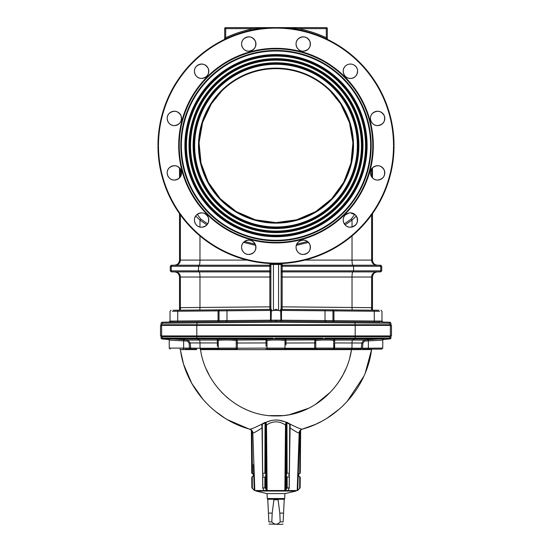 <?xml version="1.0" encoding="UTF-8"?>
<svg xmlns="http://www.w3.org/2000/svg" width="552" height="552" viewBox="0 0 552 552"><rect width="100%" height="100%" fill="white"/><g stroke="black" fill="none" stroke-linecap="round" stroke-linejoin="round"><path stroke-width="0.83" d="M225.306 39.04L224.685 39.337M350.396 227.224A7.183 7.183 0 0 0 356.62 216.446A7.183 7.183 0 0 0 344.172 216.446A7.183 7.183 0 0 0 350.396 227.224C356.785 225.851 358.779 222.125 356.371 216.046M355.481 214.963L350.403 212.851M349.002 212.989L345.317 214.956C340.743 219.061 344.22 227.514 350.354 227.224M377.623 180.055A7.183 7.183 0 0 0 383.847 169.278A7.183 7.183 0 0 0 371.406 169.278A7.183 7.183 0 0 0 377.623 180.055C383.329 179.083 385.544 175.777 384.268 170.133C381.19 165.22 377.285 164.441 372.545 167.787C367.956 171.907 371.475 180.394 377.623 180.055M377.623 125.594A7.183 7.183 0 0 0 383.847 114.816A7.183 7.183 0 0 0 371.406 114.816A7.183 7.183 0 0 0 377.623 125.594C383.329 124.621 385.544 121.316 384.268 115.672C381.19 110.759 377.285 109.979 372.545 113.326C367.977 117.431 371.455 125.89 377.582 125.594M350.396 78.432A7.183 7.183 0 0 0 356.62 67.654A7.183 7.183 0 0 0 344.172 67.654A7.183 7.183 0 0 0 350.396 78.432C357.247 78.826 360.297 68.724 354.37 65.26M353.791 64.915L353.149 64.612M351.803 64.198C349.319 63.77 347.153 64.425 345.31 66.164C340.743 70.27 344.22 78.729 350.354 78.432M303.227 51.198A7.183 7.183 0 0 0 309.451 40.42A7.183 7.183 0 0 0 297.01 40.42A7.183 7.183 0 0 0 303.227 51.198C308.941 50.225 311.155 46.913 309.872 41.269C306.788 36.363 302.882 35.583 298.149 38.937C293.567 43.056 297.079 51.529 303.227 51.198M248.773 51.198A7.183 7.183 0 0 0 254.989 40.42A7.183 7.183 0 0 0 242.549 40.42A7.183 7.183 0 0 0 248.773 51.198C254.479 50.225 256.694 46.913 255.41 41.269C252.333 36.363 248.421 35.583 243.687 38.937C239.106 43.056 242.618 51.529 248.773 51.198M201.604 78.432A7.183 7.183 0 0 0 207.828 67.654A7.183 7.183 0 0 0 195.38 67.654A7.183 7.183 0 0 0 201.604 78.432C207.31 77.459 209.525 74.147 208.249 68.503C205.172 63.597 201.259 62.818 196.526 66.164C191.951 70.27 195.429 78.722 201.563 78.432M174.377 125.594A7.183 7.183 0 0 0 180.594 114.816A7.183 7.183 0 0 0 168.153 114.816A7.183 7.183 0 0 0 174.377 125.594C180.083 124.621 182.291 121.316 181.015 115.672C177.944 110.759 174.032 109.979 169.298 113.326C164.703 117.445 168.222 125.932 174.377 125.594M174.377 180.055A7.183 7.183 0 0 0 180.594 169.278A7.183 7.183 0 0 0 168.153 169.278A7.183 7.183 0 0 0 174.377 180.055C180.076 179.083 182.291 175.777 181.015 170.133C177.944 165.22 174.032 164.441 169.298 167.787C164.71 171.9 168.222 180.394 174.377 180.055M201.604 227.224A7.183 7.183 0 0 0 207.828 216.446A7.183 7.183 0 0 0 195.38 216.446A7.183 7.183 0 0 0 201.604 227.224C207.31 226.251 209.525 222.939 208.249 217.295C205.172 212.382 201.259 211.602 196.526 214.956C191.937 219.068 195.449 227.555 201.604 227.224M248.773 254.451A7.183 7.183 0 0 0 254.989 243.673A7.183 7.183 0 0 0 242.549 243.673A7.183 7.183 0 0 0 248.773 254.451C254.479 253.478 256.694 250.166 255.41 244.522C252.333 239.616 248.421 238.837 243.687 242.19C239.106 246.302 242.618 254.782 248.773 254.451M303.227 254.451A7.183 7.183 0 0 0 309.451 243.673A7.183 7.183 0 0 0 297.01 243.673A7.183 7.183 0 0 0 303.227 254.451C308.941 253.478 311.155 250.166 309.872 244.522C306.795 239.616 302.882 238.837 298.149 242.19C293.567 246.302 297.079 254.782 303.227 254.451M282.962 27.703L269.045 27.703M290.117 27.6L288.703 27.6M278.822 27.6L277.408 27.6M225.043 38.343L224.678 38.695A1.028 1.028 0 0 1 224.105 39.62L224.83 39.268M326.246 38.826L325.859 38.647A118.038 118.038 0 0 0 254.175 29.636L253.982 28.628L276 27.6A118.038 118.038 0 0 0 263.573 28.256L254.175 29.636A118.038 118.038 0 0 0 226.141 38.647L225.706 37.715L224.678 38.695L224.678 28.628A1.028 1.028 0 0 1 225.706 27.6L291.532 27.6L291.532 28.111L298.018 28.628L297.825 29.636L294.616 29.077M260.599 28.607L260.468 27.6M265.395 28.076L264.436 28.166M270.363 27.6L267.541 27.6M291.532 27.6L326.294 27.6L326.294 28.628L298.018 28.628A119.066 119.066 0 0 1 326.294 37.715L327.322 38.695A1.028 1.028 0 0 0 327.895 39.62L327.17 39.268M326.294 27.6A1.028 1.028 0 0 1 327.322 28.628L326.294 28.628L326.294 37.715L325.859 38.647A118.038 118.038 0 0 1 394.038 145.128L393.528 145.638L394.038 145.128M327.322 28.628L327.322 38.695M263.573 28.256A118.038 118.038 0 0 1 276 27.6L291.532 28.111L291.401 28.607M157.962 145.128A118.038 118.038 0 0 1 226.141 38.647A118.038 118.038 0 0 0 157.962 145.128L158.472 145.638L157.962 145.128M158.472 145.645L157.962 146.156L158.472 145.645A117.528 117.528 0 0 0 276 263.166A117.528 117.528 0 0 0 393.528 145.645L394.038 146.156A118.038 118.038 0 0 1 276 263.683A118.038 118.038 0 0 1 157.962 146.156M394.038 146.156L393.528 145.645M269.893 263.525L279.188 263.642L273.454 263.656L273.433 264.477L270.866 264.553A1.028 1.028 0 0 0 269.893 263.525M281.134 263.573L282.106 263.525A1.028 1.028 0 0 0 281.134 264.553L281.134 308.389A1.028 1.028 180 0 0 282.148 309.417L281.485 310.431L280.878 310.424L280.609 309.782C280.278 310.955 279.712 311.162 278.898 310.41L276.131 310.341M276.131 310.383L275.869 309.106L275.869 310.383L273.102 310.41C272.295 311.162 271.722 310.955 271.391 309.782L271.122 310.424L172.424 311.28M276.131 309.617L278.567 310.127L278.567 264.477L273.433 264.477L273.433 310.127L275.869 309.617M180.573 308.823L180.573 307.65L199.969 307.457A2.567 0.428 89.5 0 1 199.562 310.024L173.142 310.258L215.722 309.886L215.687 310.914M215.722 309.886L220.048 309.844A1.028 1.028 0 0 0 219.034 310.873L219.034 320.671L275.869 320.16L275.869 321.188L270.521 321.236L226.492 321.623L226.568 320.595M220.048 309.844L269.852 309.41L220.048 309.844L269.852 309.41L269.852 263.525L269.838 265.222L199.113 265.222A5.134 0.856 90 0 0 199.969 260.089L247.103 260.089M219.151 309.851A1.028 0.58 89.5 0 0 218.585 310.88M218.068 309.858L218.047 320.671L219.034 320.671A1.028 1.028 0 0 1 218.012 321.692L172.038 322.092L226.072 321.623L218.012 321.692L218.047 320.671L172.721 321.071A1.028 0.69 89.5 0 1 172.038 322.092L169.954 322.113A1.028 0.918 89.5 0 0 170.865 321.085L172.721 321.071M180.304 309.41L178.952 310.203L180.207 309.486L180.573 307.65L180.304 309.41A1.028 0.531 -142.4 0 0 180.207 309.486L180.207 309.486A1.028 0.531 -142.4 0 0 180.159 309.596M178.952 310.203L173.142 310.258M270.866 264.553L270.866 308.389L271.342 309.693L270.514 310.12L269.852 309.41A1.028 1.028 0 0 0 270.866 308.389L270.866 308.389A1.028 1.028 0 0 1 269.852 309.41M206.903 224.885L199.969 220.117A6.162 0.835 -53.8 0 1 200.755 219.047L207.69 223.864M197.23 214.335L200.755 219.047M199.969 227.031L199.969 220.117L195.656 216.004M269.852 276.655L269.852 275.193M269.852 275.131L269.845 271.922M270.866 277.028L199.969 277.028A5.134 0.856 90 0 0 199.113 271.894L269.838 271.894L269.852 270.866L270.866 270.866M270.866 272.923A1.028 1.028 0 0 0 269.838 271.894L171.299 271.894L170.278 270.866L171.265 270.866A1.028 1.014 90 0 0 172.272 271.894M198.603 271.894L198.43 270.866L171.265 270.866L171.265 266.25A1.028 1.014 90 0 1 172.272 265.222L269.838 265.222L269.852 266.25L170.278 266.25L171.299 265.222M371.406 310.19L378.858 310.258M380.293 322.099L325.928 321.623L325.804 320.595L381.984 321.098L382.998 322.12M271.322 310.162L271.122 320.208A1.028 0.607 89.5 0 1 270.521 321.236L270.514 310.12L269.852 309.417A1.028 1.028 0 0 0 270.866 308.389M226.492 321.623L275.869 321.188M379.576 321.071L381.135 321.085A1.028 0.918 90.5 0 0 382.046 322.113L388.856 322.175A1.028 1.014 90.5 0 1 389.864 323.203C391.327 323.21 391.327 323.21 389.864 323.203L276.131 322.216L276.131 320.933L275.869 322.216L162.136 323.203C160.673 323.21 160.673 323.21 162.136 323.203L162.136 324.755L161.039 324.755L161.039 323.21L162.053 322.182M375.774 322.057L379.962 322.092A1.028 0.69 90.5 0 1 379.279 321.071M332.849 309.851A1.028 0.58 90.5 0 1 333.415 310.88L332.966 310.873A1.028 1.028 0 0 0 331.952 309.844L282.148 309.41L333.932 309.858L333.988 321.692A1.028 1.028 0 0 1 332.966 320.671L332.966 310.873L281.485 310.431L281.485 320.208L325.804 320.595M281.134 272.923A1.028 1.028 0 0 1 282.162 271.894L282.148 306.843L371.427 307.65L371.696 309.41L373.048 310.203L336.278 309.886L336.313 310.914L333.415 310.88M371.427 308.547L371.793 309.486A1.028 0.531 -37.6 0 1 371.841 309.596M371.696 309.41A1.028 0.531 -37.6 0 1 371.793 309.486L373.048 310.203M379.576 311.28L336.313 310.914M333.932 309.858L336.278 309.886M280.609 309.782L281.134 308.389A1.028 1.028 0 0 0 282.148 309.41L282.148 309.417M280.657 309.693L281.485 310.12M275.869 320.933L275.869 320.16L281.485 320.208L281.479 321.236A1.028 0.607 90.5 0 1 280.878 320.208L280.678 310.162M281.479 321.236L325.507 321.623L276.131 321.188L325.038 321.616L324.99 309.789M325.038 321.616L325.928 321.623L325.507 321.623L325.432 320.595M389.947 322.182L390.961 323.21L390.961 324.755L163.15 324.755M389.864 323.203L389.864 324.755L388.849 324.755M388.856 322.175C390.305 322.189 390.305 322.189 388.856 322.175C390.305 322.189 390.305 322.189 388.856 322.175L382.046 322.113M276.131 322.216L276.131 321.188M281.134 308.389L281.134 306.843L282.148 306.843L282.148 309.41A1.028 1.028 0 0 1 281.134 308.389L281.134 308.389A1.028 1.028 0 0 0 282.148 309.41L331.952 309.844M282.148 276.269L282.148 277.028L281.134 277.028L281.134 270.866L282.148 270.866L282.162 271.894L282.148 270.866L353.57 270.866L353.397 271.894L282.162 271.894M281.147 264.373A1.028 1.028 0 0 0 282.162 265.222L282.148 266.25L281.134 266.25L281.134 264.194M381.722 270.866L381.722 266.25L353.57 266.25L353.57 270.866L381.722 270.866L380.701 271.894L353.397 271.894M282.155 271.977L282.148 276.2M352.031 235.939L352.031 260.089A5.134 0.856 90 0 0 352.887 265.222L379.728 265.222A1.028 1.014 90 0 1 380.735 266.25L380.735 270.866A1.028 1.014 90 0 1 379.728 271.894M282.148 263.525L282.162 265.222L379.728 265.222M356.344 216.004L352.031 220.117A6.162 0.835 -126.2 0 0 351.244 219.047L354.77 214.335M296.741 244.184L307.519 241.5M344.31 223.864L351.244 219.047M352.031 227.031L352.031 220.117L345.097 224.885M308.492 242.376L296.3 245.385M162.136 323.203A1.028 1.014 -90.5 0 1 163.144 322.175C161.695 322.189 161.695 322.189 163.144 322.175C161.695 322.189 161.695 322.189 163.144 322.175L169.002 322.12L170.023 321.098L170.865 321.085M163.144 322.175L169.954 322.113M226.072 321.623L226.196 320.595M281.134 264.553L278.567 264.477L278.546 263.656M270.853 264.373A1.028 1.028 0 0 1 269.838 265.222M175.315 271.894A5.134 5.071 90 0 1 180.387 277.028L199.969 277.028L199.969 307.457L270.866 306.843M255.7 245.385L243.508 242.376M244.481 241.5L255.259 244.184M276 222.622A76.983 76.983 0 0 0 342.668 107.15A76.983 76.983 0 0 0 209.332 107.15A76.983 76.983 0 0 0 276 222.622A76.983 76.983 0 0 0 342.668 107.15A76.983 76.983 0 0 0 209.332 107.15A76.983 76.983 0 0 0 276 222.622L296.569 219.827L315.572 211.678L331.662 198.823L343.73 182.236L350.982 163.088L352.928 142.747L349.457 122.606L340.681 103.893L330.434 91.204L340.681 103.893L349.457 122.606L352.928 142.747L350.982 163.088L343.73 182.236L331.662 198.823L315.572 211.678L296.569 219.827L276 222.622L255.403 219.82L236.359 211.637L220.282 198.768L208.256 182.208L201.018 163.075L199.072 142.692L202.584 122.489L211.319 103.893L221.566 91.204L211.319 103.893M276 226.989A81.344 81.344 0 0 0 346.449 104.97A81.344 81.344 0 0 0 205.551 104.97A81.344 81.344 0 0 0 276 226.989M276 227.755A82.117 82.117 0 0 0 347.111 104.583A82.117 82.117 0 0 0 204.889 104.583A82.117 82.117 0 0 0 276 227.755M276 228.528A82.883 82.883 0 0 0 347.781 104.197A82.883 82.883 0 0 0 204.219 104.197A82.883 82.883 0 0 0 276 228.528M276 231.095A85.45 85.45 0 0 0 350.002 102.913A85.45 85.45 0 0 0 201.997 102.913A85.45 85.45 0 0 0 276 231.095M276 231.861A86.222 86.222 0 0 0 350.672 102.534A86.222 86.222 0 0 0 201.328 102.534A86.222 86.222 0 0 0 276 231.861M276 232.633A86.988 86.988 0 0 0 351.334 102.148A86.988 86.988 0 0 0 200.666 102.148A86.988 86.988 0 0 0 276 232.633M276 235.2A89.555 89.555 0 0 0 353.556 100.864A89.555 89.555 0 0 0 198.444 100.864A89.555 89.555 0 0 0 276 235.2M276 235.966A90.328 90.328 0 0 0 354.225 100.478A90.328 90.328 0 0 0 197.775 100.478A90.328 90.328 0 0 0 276 235.966M276 236.739A91.094 91.094 0 0 0 354.895 100.091A91.094 91.094 0 0 0 197.105 100.091A91.094 91.094 0 0 0 276 236.739M274.675 338.997L278.677 338.99C283.279 339.128 285.722 339.404 286.005 339.825L285.984 345.062M217.364 342.433L217.246 340.08A1.028 1.021 -0 0 1 218.261 341.101L218.261 340.757A1.028 1.021 -0 0 0 217.246 339.735L217.246 339.735C217.453 339.356 219.558 339.107 223.567 338.99L228.914 338.99C234.096 339.149 236.877 339.452 237.256 339.922L237.339 342.44M236.228 341.101A1.028 1.021 180 0 1 237.256 340.08L265.995 339.825C266.278 339.404 268.727 339.128 273.323 338.99L272.481 339.018M266.016 346.297L265.995 340.08A1.028 1.021 -0 0 1 267.016 341.101L267.016 348.105A1.028 1.028 0 0 0 268.044 349.133L314.578 349.133L285.964 349.133L285.984 348.229L314.661 348.229L314.578 349.133L351.769 349.133L351.507 349.63L200.493 349.63C205.73 385.876 238.761 416.539 275.993 415.925C313.205 416.539 346.256 385.931 351.507 349.63L371.572 349.575C366.88 386.773 338.279 419.52 302.096 429.194A4.106 4.071 -105.7 0 0 299.136 433.003C297.99 432.968 294.906 431.216 289.883 427.765M324.445 338.997L328.433 338.99C332.442 339.107 334.546 339.356 334.753 339.735L334.643 341.923M333.739 341.101A1.028 1.021 180 0 1 334.753 340.08L363.844 340.08L379.038 338.983L162.04 338.956L169.105 339.577M315.772 343.013L314.661 342.944L314.661 348.229L315.772 348.105L314.661 348.229L314.743 340.08A1.028 1.021 -0 0 1 315.772 341.101L315.772 348.105A1.028 1.028 0 0 0 316.8 349.133A1.028 1.028 0 0 1 315.772 348.105L315.751 348.133M223.525 338.224L228.845 338.224L228.914 338.99M187.487 341.101L169.25 340.094L169.25 348.105L189.488 348.105L189.081 343.013L187.487 341.101A1.028 0.614 95.9 0 1 188.156 340.08L199.507 340.08L197.437 338.99L197.319 338.224L197.437 338.99L197.002 338.99L196.885 338.224L197.319 338.224L196.885 338.224L196.885 336.817L389.864 336.817L388.849 336.817L388.849 335.92M217.246 340.08L199.507 340.08A3.077 0.511 -90 0 1 199.969 342.944L190.24 342.944L190.668 348.229A1.028 0.538 90 0 0 191.199 349.133L184.906 349.133M162.04 338.956A0.773 0.766 95 0 1 161.336 338.19L172.438 338.21A0.773 0.573 90 0 0 172.962 338.983L188.156 340.08L190.24 342.944L189.081 343.013M168.105 338.21A0.773 0.649 90 0 0 168.698 338.983L172.962 338.983M172.438 338.21L196.885 338.224M355.115 336.817L355.115 338.224L354.681 338.224L355.115 338.224L354.998 338.99L355.115 338.224L390.65 338.19M163.15 336.817L163.15 335.92L163.15 336.817L162.136 336.817L196.885 336.817M197.057 336.817L197.057 335.92M354.943 336.817L354.943 335.92L354.943 336.817M382.895 339.577L389.167 338.983A0.773 0.759 90 0 0 389.864 338.217L389.864 336.817L390.961 336.817L390.961 338.162L390.257 338.928M161.743 338.928L161.039 338.162L161.039 336.817L162.136 336.817L162.136 338.217A0.773 0.759 90 0 0 162.833 338.983M274.848 338.252L278.677 338.224L278.677 338.99M324.679 338.252L328.516 338.224L328.433 338.99M218.923 339.273L218.33 339.356M236.649 339.611L232.213 339.121M271.053 339.073L269.942 339.135M268.548 339.245L267.927 339.314M266.809 339.48L265.995 339.825A1.028 1.021 -0 0 1 267.016 340.846C266.45 339.728 285.563 339.735 284.984 340.846L284.984 348.105A1.028 1.028 0 0 1 283.956 349.133A1.028 1.028 0 0 0 284.984 348.105L285.984 348.229M285.867 339.68L285.191 339.48M282.879 339.197L280.92 339.073M273.378 338.99L274.482 338.99M323.155 338.99L324.252 338.99M389.167 338.983L383.274 339.218M383.336 339.19L382.75 340.094L364.513 341.101L362.919 343.013L362.512 348.105A1.028 0.621 90 0 0 363.126 349.133L380.438 349.133M383.895 338.21A0.773 0.649 90 0 1 383.302 338.983L379.038 338.983A0.773 0.573 90 0 0 379.562 338.21M284.984 341.101A1.028 1.021 180 0 1 286.005 340.08L314.743 339.922A1.028 1.021 -0 0 1 315.772 340.943C315.206 339.832 334.312 339.646 333.739 340.757L333.739 348.105L361.332 348.229L361.76 342.944L363.844 340.08A1.028 0.614 -95.9 0 1 364.513 341.101M362.919 343.013L334.636 342.944L334.505 349.133L360.801 349.133A1.028 0.538 90 0 0 361.332 348.229L382.75 348.105L381.722 349.133L363.126 349.133M266.023 476.224L264.87 477.149L265.574 476.997L265.802 473.499M270.949 420.617L265.705 422.425L266.499 425.005L265.85 425.019L265.491 422.722L265.043 422.722L264.884 473.105L265.581 473.243L262.655 473.243L262.704 476.997L264.87 477.149L264.836 487.913L265.533 488.403L264.836 487.913L263.021 487.913L263.877 490.528L266.63 490.528L265.533 488.403L265.574 476.997M266.188 475.113L266.14 475.748M262.117 427.765C257.108 431.209 254.023 432.954 252.864 433.003L252.326 431.16L251.878 431.402L251.353 430.263A0.511 0.511 179.5 0 0 251.153 429.863L252.022 430.691M263.663 490.528L263.649 490.003L263.877 490.528L254.506 490.528L251.857 487.913L251.76 477.149L252.271 476.997C253.865 475.734 253.858 474.485 252.243 473.243L251.726 473.105L251.388 430.298M289.972 426.13L289.966 427M266.63 490.528L288.123 490.528L288.979 487.913L287.164 487.913L285.37 490.528L284.866 490.528L285.529 490.307L285.598 483.186M284.866 490.528L285.501 425.005L286.295 422.425C279.436 419.244 272.571 419.244 265.705 422.425L264.822 422.425L265.705 422.425L266.312 423.591L265.74 423.75L265.581 473.243M275.993 419.941L278.698 420.141L287.178 422.425L289.945 424.012L287.178 422.425L286.295 422.425L285.688 423.591L286.26 423.75L286.15 425.019L285.501 425.005C279.181 420.824 272.847 420.824 266.499 425.005L267.133 490.528M288.351 490.003L288.123 490.528L297.556 490.528L300.143 487.94M289.296 476.997L289.345 473.243L286.419 473.243L286.426 476.997L289.296 476.997L289.165 488.403M289.945 424.012L289.738 424.35L286.957 422.722L286.509 422.722L286.26 423.75L286.509 422.722L286.957 422.722L287.116 473.105L286.419 473.243L286.26 423.75M286.978 422.321L286.957 422.722M289.345 473.243L289.738 424.35M289.345 473.112L290.159 424.15C296.631 427.421 300.612 429.097 302.096 429.194L301.558 429.187M297.204 490.528L299.17 432.989L298.004 432.747M300.847 429.863L299.674 431.16L300.122 431.402L299.681 433.003L299.17 432.989L299.674 431.16L300.847 429.863A0.511 0.511 0.5 0 0 300.647 430.263L300.274 473.105L299.757 473.243C298.142 474.485 298.135 475.734 299.729 476.997L300.24 477.149L300.143 487.913L297.493 490.528M300.143 487.913L300.24 477.149L299.729 476.997L299.626 488.403M300.647 430.263L300.122 431.402L299.757 473.243L300.274 473.105L300.543 430.408M294.106 430.526L295.941 431.657M297.949 427.848L296.32 427.096M351.5 349.664L349.982 356.792M345.614 369.357L343.503 373.787M342.571 375.532L338.68 381.929M330.703 391.927L315.013 404.768M311.549 406.783L310.603 407.293M308.83 408.197L289.427 414.683M288.703 414.814L286.253 415.201M285.743 415.27L284.404 415.442M283.142 415.573L269.417 415.628M250.905 411.502L249.414 410.943M247.227 410.06L242.618 407.921M227.445 397.792L226.341 396.833M222.932 393.617L221.297 391.927M209.249 375.201L206.393 369.371M265.705 422.425L264.822 422.425L261.841 424.15L262.262 424.35L262.655 473.112M252.547 428.49L251.843 428.766M180.683 351.272L183.333 363.188M183.892 365.031L191.799 383.419L203.281 399.724M204.999 401.635L205.668 402.353M215.066 411.116L224.712 418.03M225.954 418.796L226.858 419.341M227.5 419.713L251.16 429.891M183.995 349.582L186.148 349.588M189.081 349.595L192.662 349.602M196.374 349.616L180.428 349.575C185.106 386.717 213.693 419.52 249.904 429.194L249.904 429.194A4.106 4.071 -74.3 0 1 252.864 433.003M362.795 349.595L365.852 349.588M368.205 349.582L370.068 349.582M371.192 349.575L371.572 349.575L365.258 372.952M302.096 429.194L315.178 424.474M316.034 424.095L321.285 421.5M324.286 419.837L325.632 419.044M327.163 418.112L339.156 409.253L343.917 404.837M347.008 401.628L363.768 376.381M249.904 429.194C251.408 429.09 255.39 427.407 261.841 424.15L264.822 422.425L265.491 422.722L265.74 423.75M261.717 425.571L262.034 427L261.841 424.15M251.857 487.94L254.796 490.528L252.83 432.989L252.319 433.003L251.878 431.402L252.505 473.381M251.353 430.263L251.726 473.105L252.243 473.243M252.74 473.554L253.389 474.527M252.374 488.403L251.857 487.913L252.374 488.403L252.271 476.997L251.76 477.149C253.927 475.783 253.913 474.437 251.726 473.112M256.79 431.216L257.894 430.526M287.13 477.149L286.426 476.997L286.467 488.403L287.164 487.913L287.13 477.149M262.704 476.997L262.835 488.403M265.043 422.722L262.262 424.35L262.655 473.243M196.864 349.133L191.199 349.133M179.924 349.133A0.511 0.511 0 0 1 180.428 349.575A0.511 0.511 0 0 0 179.924 349.133M372.076 349.133A0.511 0.511 0 0 0 371.572 349.575A0.511 0.511 0 0 1 372.076 349.133M236.242 348.126L237.339 348.229L237.422 349.133L200.224 349.133L200.052 348.229L217.364 348.229L217.495 349.133M315.772 348.105L333.739 348.105A1.028 1.028 0 0 1 332.711 349.133M218.261 348.105A1.028 1.028 0 0 0 219.289 349.133A1.028 1.028 0 0 1 218.261 348.105L236.228 348.105L236.228 340.943C236.808 339.832 217.702 339.639 218.261 340.757L218.261 348.105L217.364 348.229L218.199 348.153M217.364 346.297L217.364 342.944L199.969 342.944A98.539 16.36 -90 0 0 200.052 348.229L189.488 348.105A1.028 0.621 90 0 1 188.874 349.133M236.228 348.105A1.028 1.028 0 0 1 235.2 349.133M237.339 348.229L237.339 342.944L237.339 348.229L267.016 348.105A1.028 1.028 0 0 0 268.044 349.133M334.636 348.229L334.636 345.062M267.016 343.013L266.016 342.944L266.016 345.235M218.261 343.013L217.364 342.944L217.364 345.235M314.743 339.922C315.13 339.452 317.911 339.142 323.086 338.99L323.155 338.224L278.677 338.224M197.319 338.224L223.484 338.224L223.567 338.99M228.845 338.224L273.323 338.224L273.323 338.99M328.516 338.224L354.681 338.224L354.563 338.99L352.493 340.08A3.077 0.511 -90 0 0 352.031 342.944A98.539 16.36 -90 0 1 351.948 348.229L351.776 349.133M391.478 335.92L160.522 335.92L160.522 325.397L391.478 325.397L391.478 335.92M284.866 493.591L284.722 498.546L267.278 498.546L267.016 493.605L285.101 493.591L267.133 493.591M284.722 498.546L284.466 499.249L267.534 499.249L267.278 498.546M284.211 499.767L283.128 521.895C282.983 524.924 282.983 524.924 283.128 521.895L280.188 521.895L279.816 513.112L278.07 499.767L273.93 499.767L278.07 499.767M283.555 513.112L279.816 513.112M273.93 499.767L272.184 513.112L271.812 521.895C274.606 524.924 277.401 524.924 280.188 521.895M271.812 521.895L268.872 521.895C269.017 524.924 269.017 524.924 268.872 521.895C269.017 524.924 269.017 524.924 268.872 521.895L267.789 499.767M272.184 513.112L268.445 513.112M283.024 524.034L281.706 524.4L268.976 524.034M266.899 493.591L255.983 491.038L296.017 491.038L296.017 490.528M224.678 28.628L225.706 28.628L225.706 37.715A119.066 119.066 0 0 1 253.982 28.628L225.706 28.628L225.706 27.6M254.175 29.636A118.038 118.038 0 0 1 297.825 29.636M393.528 145.638A117.528 117.528 0 0 0 276 28.111A117.528 117.528 0 0 0 158.472 145.638M227.01 309.789L226.962 321.616M177.772 310.217L177.661 322.044M175.315 265.222A5.134 5.071 90 0 0 180.387 260.089L199.969 260.089L199.969 235.939M180.387 168.933L180.387 176.806M180.387 214.859L180.387 260.089L179.517 260.089C179.207 263.207 177.502 264.919 174.384 265.222M180.387 309.203L180.387 277.028L179.517 277.028C179.207 273.909 177.502 272.198 174.384 271.894M198.603 265.222L198.43 270.866L269.852 270.866M196.885 324.755L197.05 321.878M354.95 321.878L355.115 324.755M372.483 310.072L372.483 277.028L352.031 277.028L352.031 307.457A2.567 0.428 -89.5 0 0 352.438 310.024M374.228 310.217L374.339 322.044M376.685 271.894A5.134 5.071 90 0 0 371.613 277.028L371.613 309.203M282.148 277.028L352.031 277.028A5.134 0.856 90 0 1 352.887 271.894M353.397 265.222L353.57 266.25L282.148 266.25L282.148 270.866M304.897 260.089L372.483 260.089C372.793 263.207 374.497 264.919 377.616 265.222M376.685 265.222A5.134 5.071 90 0 1 371.613 260.089L371.613 214.859M371.613 168.933L371.613 176.806M270.866 266.25L269.852 266.25M276 223.139A77.494 77.494 0 0 1 208.884 106.895A77.494 77.494 0 0 1 343.116 106.895A77.494 77.494 0 0 1 276 223.139M276 240.272A94.627 94.627 0 0 0 357.951 98.325A94.627 94.627 0 0 0 194.049 98.325A94.627 94.627 0 0 0 276 240.272M276 240.81A95.172 95.172 0 0 1 180.828 145.638A95.172 95.172 0 0 1 276 50.467A95.172 95.172 0 0 1 371.172 145.638A95.172 95.172 0 0 1 276 240.81M276 48.866A96.772 96.772 0 0 0 192.193 194.028A96.772 96.772 0 0 0 359.807 194.028A96.772 96.772 0 0 0 276 48.866M276 48.321A97.318 97.318 0 0 1 360.277 194.297A97.318 97.318 0 0 1 191.723 194.297A97.318 97.318 0 0 1 276 48.321M284.984 340.846A1.028 1.021 180 0 1 286.005 339.825M236.228 340.943A1.028 1.021 180 0 1 237.256 339.922M266.016 342.944L236.228 343.013M333.739 340.757A1.028 1.021 180 0 1 334.753 339.735M183.016 349.133A1.028 0.621 90 0 0 183.637 348.105L183.637 340.701A1.028 0.614 96 0 1 184.306 339.68M367.694 339.68A1.028 0.614 -96 0 1 368.363 340.701L368.363 348.105A1.028 0.621 -90 0 0 368.984 349.133M333.739 343.013L334.636 342.944M266.471 490.307L265.919 432.237M288.724 474.81L288.71 475.306M289.296 477.142L289.165 487.975M286.15 425.019L285.529 490.307M299.681 433.003L297.721 490.307M298.19 461.734L297.238 489.5M263.29 475.306L263.276 474.817M254.279 490.307L253.396 464.605M253.271 445.912L252.864 434.017M267.127 489.5L266.499 425.005M285.191 457.215L284.915 485.401M262.835 487.975L262.704 477.142M200.41 349.133L200.493 349.63M266.016 348.229L266.036 349.133M267.016 348.105L284.984 348.105M314.661 342.944L284.984 343.013M390.664 338.19A0.773 0.766 85 0 1 389.96 338.956M161.632 335.92L161.632 325.397M196.809 335.92L196.809 325.397M355.191 335.92L355.191 325.397M390.367 335.92L390.367 325.397M170.023 311.3L171.037 310.272L170.023 311.3L170.016 321.098M179.517 167.849L179.517 177.896M179.517 213.645L179.517 260.089M170.278 270.866L170.278 266.25M381.977 311.3L380.963 310.272L381.977 311.3L381.984 321.098M372.483 277.028C372.793 273.909 374.497 272.198 377.616 271.894M381.722 266.25L380.701 265.222M372.483 167.849L372.483 177.896M372.483 213.645L372.483 260.089M179.517 277.028L179.517 310.072M169.25 340.094L168.664 339.19M289.365 477.094L289.234 488.147M289.986 425.302L289.414 473.154M300.24 477.142C298.073 475.783 298.087 474.437 300.274 473.112M300.84 429.891L302.289 429.139M262.014 425.302L262.586 473.154M262.635 477.094L262.766 488.147M382.75 340.094L382.75 348.105L381.722 349.133M169.25 348.105L170.278 349.133L169.25 348.105M285.101 493.591L296.017 491.038M255.983 491.038L255.983 490.528"/></g></svg>
